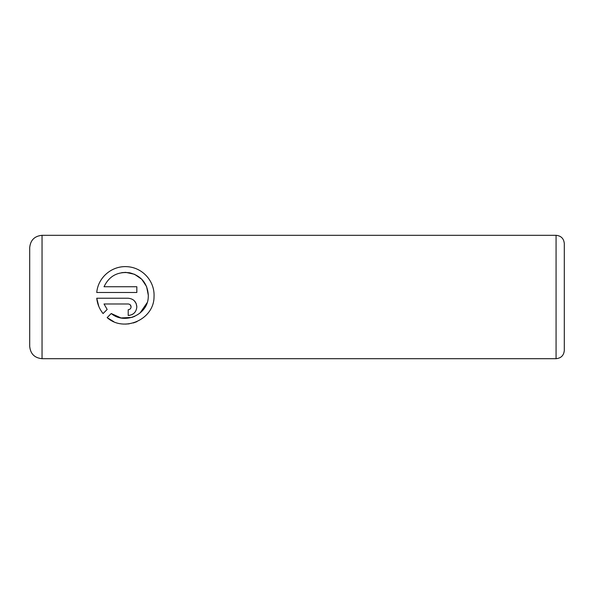 <?xml version="1.0" encoding="UTF-8"?>
<svg xmlns="http://www.w3.org/2000/svg" width="594" height="594" viewBox="0 0 594 594"><rect width="100%" height="100%" fill="white"/><g stroke="black" fill="none" stroke-linecap="round" stroke-linejoin="round"><path stroke-width="0.89" d="M137.006 321.621L133.294 322.98M129.188 323.841L125.416 324.101M113.773 321.673L107.15 317.612C123.908 332.655 153.913 319.661 154.032 297L154.076 295.359C154.202 280.19 141.832 267.278 126.804 266.661C111.613 265.77 98.084 277.495 96.74 292.486C98.084 277.524 111.598 265.778 126.745 266.654C141.862 267.263 154.21 280.212 154.076 295.359L154.032 297M148.27 297L148.329 295.359L148.27 297C147.861 314.731 124.666 324.963 111.234 313.521L121.028 317.946L131.823 317.419M131.861 317.411L134.756 316.335M139.976 313.09L147.104 302.754M131.081 306.86C130.925 308.59 129.967 309.548 128.207 309.734L128.207 315.481C133.479 314.939 136.36 312.065 136.828 306.86C136.338 301.641 133.464 298.767 128.207 298.233L96.74 298.233C97.371 304.009 99.488 309.118 103.081 313.55L107.172 309.459L104.024 303.987L128.207 303.987C129.96 304.165 130.918 305.123 131.081 306.86L130.235 304.819M134.333 300.787L136.182 303.564L136.828 306.86M564.3 243.54L564.3 350.46C563.81 355.457 561.07 358.197 556.073 358.687L556.073 235.313C561.07 235.803 563.81 238.543 564.3 243.54M29.7 297L29.7 247.653C30.435 240.162 34.541 236.048 42.04 235.313L42.04 358.687C34.541 357.952 30.435 353.838 29.7 346.347L29.7 297M96.74 292.486L136.828 292.486L136.828 286.739L104.024 286.739C109.148 276.024 117.723 271.376 129.73 272.795C141.283 275.854 147.483 283.375 148.329 295.359L146.592 286.605L141.736 279.247L134.482 274.265L125.772 272.371M111.234 313.521L107.15 317.612M98.804 306.407L96.74 298.233M133.034 314.003L131.549 314.805M129.915 315.31L128.207 315.481M104.024 303.987L107.172 309.459M125.75 272.371L121.718 272.653M556.073 235.313L42.04 235.313M556.073 358.687L42.04 358.687"/></g></svg>
